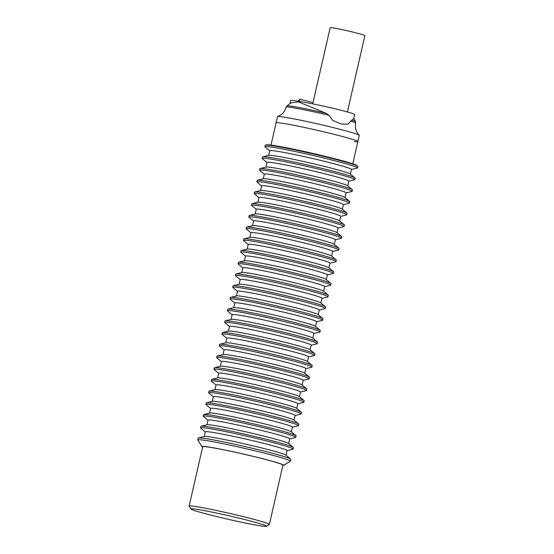 <?xml version="1.0" encoding="UTF-8"?>
<svg xmlns="http://www.w3.org/2000/svg" width="554" height="554" viewBox="0 0 554 554"><rect width="100%" height="100%" fill="white"/><g stroke="black" fill="none" stroke-linecap="round" stroke-linejoin="round"><path stroke-width="0.83" d="M313.003 102.635L300.268 99.27A20.36 0.949 -167.1 0 0 299.873 99.339L298.17 101.167M298.931 101.292L300.268 99.27M312.719 103.854L330.163 27.7A17.811 0.831 12.9 0 1 339.727 29.133A17.811 0.831 12.9 0 1 357.732 33.323A17.811 0.831 12.9 0 1 364.878 35.65L347.4 111.963M289.922 103.64L290.628 100.558C289.763 99.021 324.935 105.925 343.847 111.001C350.917 112.884 354.498 114.076 354.588 114.588L353.646 118.722L351.908 120.114A35.2 1.641 12.9 0 1 355.474 121.631A35.2 1.641 12.9 0 1 355.481 121.658L355.668 123.057A35.685 1.662 12.9 0 1 355.668 123.078C355.031 126.312 355.46 129.359 356.963 132.226L359.186 135.273A41.952 1.953 12.9 0 1 359.262 135.432L357.849 141.602A41.952 1.953 12.9 0 1 354.401 141.595M283.89 123.5A41.952 1.953 12.9 0 1 329.817 133.272A41.952 1.953 12.9 0 1 357.849 141.602A41.952 1.953 -167.1 0 0 329.817 133.272A41.952 1.953 -167.1 0 0 283.89 123.5A41.952 1.953 -167.1 0 0 276.072 122.87A41.952 1.953 12.9 0 1 283.89 123.5M270.982 145.079L277.485 116.707A41.952 1.953 12.9 0 1 277.623 116.589A41.952 1.953 12.9 0 1 285.303 117.33A41.952 1.953 12.9 0 1 329.81 126.755A41.952 1.953 12.9 0 1 359.186 135.273M286.903 105.925A35.2 1.641 12.9 0 0 286.882 105.946L286.106 107.13A35.685 1.662 12.9 0 1 286.106 107.13A35.685 1.662 12.9 0 1 292.747 107.677A35.685 1.662 12.9 0 1 328.847 115.267L326.313 113.355L298.523 101.894L290.912 102.892L286.903 105.925A35.2 1.641 12.9 0 1 293.426 106.513A35.2 1.641 12.9 0 1 326.313 113.355M351.908 120.114L347.628 124.283L340.883 123.93L332.767 120.391L328.847 115.267M350.703 121.042A35.685 1.662 12.9 0 1 355.668 123.057M202.626 447.099A41.952 1.953 12.9 0 1 201.961 446.649A41.952 1.953 12.9 0 1 223.622 449.758A41.952 1.953 12.9 0 1 266.876 459.792A41.952 1.953 12.9 0 1 283.655 465.36A41.952 1.953 12.9 0 1 282.865 465.471M201.961 446.649L197.799 440.028A47.492 2.209 12.9 0 1 197.771 439.918A47.492 2.209 12.9 0 1 223.276 443.74A47.492 2.209 12.9 0 1 271.294 454.91A47.492 2.209 12.9 0 1 290.358 461.122A47.492 2.209 12.9 0 1 290.282 461.212L283.655 465.36M197.771 439.918L198.187 438.11A47.492 2.209 12.9 0 1 198.429 437.951A47.492 2.209 12.9 0 1 207.037 438.823A47.492 2.209 12.9 0 1 271.702 453.096A47.492 2.209 12.9 0 1 290.615 459.065A47.492 2.209 12.9 0 1 290.767 459.314L290.358 461.122M205.292 431.905L200.686 428.104A47.492 2.209 12.9 0 1 200.534 427.861A47.492 2.209 12.9 0 1 209.384 428.567A47.492 2.209 12.9 0 1 261.377 439.634A47.492 2.209 12.9 0 1 293.114 449.059A47.492 2.209 12.9 0 1 292.872 449.218L287.076 450.637M200.534 427.861L200.873 426.393A47.492 2.209 12.9 0 1 201.116 426.241A47.492 2.209 12.9 0 1 209.724 427.106A47.492 2.209 12.9 0 1 259.667 437.667A47.492 2.209 12.9 0 1 293.301 447.355A47.492 2.209 12.9 0 1 293.454 447.597L293.114 449.059M204.232 436.531L205.312 431.822A41.952 1.953 12.9 0 1 213.131 432.452A41.952 1.953 12.9 0 1 259.057 442.217A41.952 1.953 12.9 0 1 287.09 450.547L286.016 455.263M290.615 459.065L285.857 455.132A41.952 1.953 -167.1 0 0 256.149 446.579A41.952 1.953 -167.1 0 0 212.03 437.251A41.952 1.953 -167.1 0 0 204.426 436.483L198.429 437.951M207.979 420.195L203.373 416.386A47.492 2.209 12.9 0 1 203.221 416.144A47.492 2.209 12.9 0 1 212.071 416.857A47.492 2.209 12.9 0 1 264.057 427.917A47.492 2.209 12.9 0 1 295.801 437.348A47.492 2.209 12.9 0 1 295.559 437.501L289.756 438.927M203.221 416.144L203.553 414.683A47.492 2.209 12.9 0 1 203.796 414.524A47.492 2.209 12.9 0 1 212.404 415.389A47.492 2.209 12.9 0 1 262.347 425.957A47.492 2.209 12.9 0 1 295.981 435.638A47.492 2.209 12.9 0 1 296.134 435.88L295.801 437.348M206.919 424.814L207.999 420.105A41.952 1.953 12.9 0 1 215.811 420.735A41.952 1.953 12.9 0 1 261.737 430.506A41.952 1.953 12.9 0 1 289.777 438.837L288.696 443.546M293.301 447.355L288.544 443.422A41.952 1.953 -167.1 0 0 258.829 434.862A41.952 1.953 -167.1 0 0 214.717 425.534A41.952 1.953 -167.1 0 0 207.113 424.773L201.116 426.241M210.659 408.478L206.053 404.676A47.492 2.209 12.9 0 1 205.901 404.427A47.492 2.209 12.9 0 1 214.751 405.14A47.492 2.209 12.9 0 1 266.744 416.199A47.492 2.209 12.9 0 1 298.481 425.631A47.492 2.209 12.9 0 1 298.239 425.791L292.436 427.21M205.901 404.427L206.24 402.966A47.492 2.209 12.9 0 1 206.483 402.813A47.492 2.209 12.9 0 1 215.091 403.679A47.492 2.209 12.9 0 1 265.034 414.24A47.492 2.209 12.9 0 1 298.668 423.928A47.492 2.209 12.9 0 1 298.821 424.17L298.481 425.631M209.599 413.104L210.679 408.395A41.952 1.953 12.9 0 1 218.498 409.018A41.952 1.953 12.9 0 1 264.417 418.789A41.952 1.953 12.9 0 1 292.457 427.12L291.376 431.836M295.981 435.638L291.224 431.704A41.952 1.953 -167.1 0 0 261.516 423.152A41.952 1.953 -167.1 0 0 217.397 413.817A41.952 1.953 -167.1 0 0 209.793 413.055L203.796 414.524M213.338 396.768L208.74 392.959A47.492 2.209 12.9 0 1 208.588 392.717A47.492 2.209 12.9 0 1 217.438 393.43A47.492 2.209 12.9 0 1 269.424 404.489A47.492 2.209 12.9 0 1 301.168 413.921A47.492 2.209 12.9 0 1 300.926 414.073L295.123 415.493M208.588 392.717L208.92 391.249A47.492 2.209 12.9 0 1 209.163 391.096A47.492 2.209 12.9 0 1 217.77 391.962A47.492 2.209 12.9 0 1 267.714 402.523A47.492 2.209 12.9 0 1 301.348 412.211A47.492 2.209 12.9 0 1 301.501 412.453L301.168 413.921M212.286 401.387L213.359 396.678A41.952 1.953 12.9 0 1 221.178 397.308A41.952 1.953 12.9 0 1 267.104 407.079A41.952 1.953 12.9 0 1 295.144 415.41L294.063 420.119M298.668 423.928L293.911 419.994A41.952 1.953 -167.1 0 0 264.196 411.435A41.952 1.953 -167.1 0 0 220.083 402.107A41.952 1.953 -167.1 0 0 212.48 401.338L206.483 402.813M216.025 385.051L211.42 381.242A47.492 2.209 12.9 0 1 211.268 381A47.492 2.209 12.9 0 1 220.118 381.713A47.492 2.209 12.9 0 1 272.111 392.772A47.492 2.209 12.9 0 1 303.848 402.204A47.492 2.209 12.9 0 1 303.606 402.356L297.803 403.783M211.268 381L211.6 379.538A47.492 2.209 12.9 0 1 211.85 379.386A47.492 2.209 12.9 0 1 220.45 380.252A47.492 2.209 12.9 0 1 270.4 390.812A47.492 2.209 12.9 0 1 304.035 400.494A47.492 2.209 12.9 0 1 304.188 400.743L303.848 402.204M214.966 389.677L216.046 384.961A41.952 1.953 12.9 0 1 223.864 385.591A41.952 1.953 12.9 0 1 269.784 395.362A41.952 1.953 12.9 0 1 297.823 403.693L296.743 408.402M301.348 412.211L296.591 408.277A41.952 1.953 -167.1 0 0 266.883 399.725A41.952 1.953 -167.1 0 0 222.763 390.39A41.952 1.953 -167.1 0 0 215.16 389.628L209.163 391.096M218.705 373.341L214.1 369.532A47.492 2.209 12.9 0 1 213.948 369.289A47.492 2.209 12.9 0 1 222.798 369.996A47.492 2.209 12.9 0 1 274.791 381.062A47.492 2.209 12.9 0 1 306.535 390.494A47.492 2.209 12.9 0 1 306.286 390.646L300.49 392.066M213.948 369.289L214.287 367.821A47.492 2.209 12.9 0 1 214.53 367.669A47.492 2.209 12.9 0 1 223.137 368.535A47.492 2.209 12.9 0 1 273.08 379.095A47.492 2.209 12.9 0 1 306.715 388.783A47.492 2.209 12.9 0 1 306.868 389.026L306.535 390.494M217.646 377.96L218.726 373.251A41.952 1.953 12.9 0 1 226.544 373.881A41.952 1.953 12.9 0 1 272.471 383.652A41.952 1.953 12.9 0 1 300.51 391.983L299.43 396.692M304.035 400.494L299.271 396.56A41.952 1.953 -167.1 0 0 269.563 388.008A41.952 1.953 -167.1 0 0 225.443 378.68A41.952 1.953 -167.1 0 0 217.84 377.911L211.85 379.386M221.392 361.624L216.787 357.815A47.492 2.209 12.9 0 1 216.635 357.572A47.492 2.209 12.9 0 1 225.485 358.286A47.492 2.209 12.9 0 1 277.471 369.345A47.492 2.209 12.9 0 1 309.215 378.777A47.492 2.209 12.9 0 1 308.973 378.929L303.17 380.356M216.635 357.572L216.967 356.111A47.492 2.209 12.9 0 1 217.21 355.952A47.492 2.209 12.9 0 1 225.817 356.818A47.492 2.209 12.9 0 1 275.76 367.385A47.492 2.209 12.9 0 1 309.395 377.066A47.492 2.209 12.9 0 1 309.548 377.316L309.215 378.777M220.333 366.249L221.413 361.533A41.952 1.953 12.9 0 1 229.224 362.164A41.952 1.953 12.9 0 1 275.151 371.935A41.952 1.953 12.9 0 1 303.19 380.266L302.11 384.975M306.715 388.783L301.958 384.85A41.952 1.953 -167.1 0 0 272.243 376.291A41.952 1.953 -167.1 0 0 228.13 366.963A41.952 1.953 -167.1 0 0 220.527 366.201L214.53 367.669M224.072 349.906L219.467 346.105A47.492 2.209 12.9 0 1 219.315 345.862A47.492 2.209 12.9 0 1 228.165 346.569A47.492 2.209 12.9 0 1 280.158 357.635A47.492 2.209 12.9 0 1 311.895 367.06A47.492 2.209 12.9 0 1 311.653 367.219L305.85 368.639M219.315 345.862L219.654 344.394A47.492 2.209 12.9 0 1 219.896 344.242A47.492 2.209 12.9 0 1 228.504 345.107A47.492 2.209 12.9 0 1 278.447 355.668A47.492 2.209 12.9 0 1 312.082 365.356A47.492 2.209 12.9 0 1 312.234 365.598L311.895 367.06M223.013 354.532L224.093 349.823A41.952 1.953 12.9 0 1 231.911 350.453A41.952 1.953 12.9 0 1 277.838 360.218A41.952 1.953 12.9 0 1 305.87 368.549L304.797 373.264M309.395 377.066L304.638 373.133A41.952 1.953 -167.1 0 0 274.929 364.58A41.952 1.953 -167.1 0 0 230.81 355.252A41.952 1.953 -167.1 0 0 223.207 354.484L217.21 355.952M226.759 338.196L222.154 334.387A47.492 2.209 12.9 0 1 222.002 334.145A47.492 2.209 12.9 0 1 230.852 334.858A47.492 2.209 12.9 0 1 282.838 345.918A47.492 2.209 12.9 0 1 314.582 355.349A47.492 2.209 12.9 0 1 314.34 355.502L308.536 356.928M222.002 334.145L222.334 332.677A47.492 2.209 12.9 0 1 222.576 332.525A47.492 2.209 12.9 0 1 231.184 333.39A47.492 2.209 12.9 0 1 281.127 343.958A47.492 2.209 12.9 0 1 314.762 353.639A47.492 2.209 12.9 0 1 314.914 353.881L314.582 355.349M225.7 342.815L226.773 338.106A41.952 1.953 12.9 0 1 234.591 338.736A41.952 1.953 12.9 0 1 280.518 348.508A41.952 1.953 12.9 0 1 308.557 356.838L307.477 361.547M312.082 365.356L307.325 361.423A41.952 1.953 -167.1 0 0 277.609 352.863A41.952 1.953 -167.1 0 0 233.497 343.535A41.952 1.953 -167.1 0 0 225.893 342.774L219.896 344.242M229.439 326.479L224.834 322.677A47.492 2.209 12.9 0 1 224.682 322.428A47.492 2.209 12.9 0 1 233.532 323.141A47.492 2.209 12.9 0 1 285.525 334.201A47.492 2.209 12.9 0 1 317.262 343.632A47.492 2.209 12.9 0 1 317.02 343.785L311.216 345.211M224.682 322.428L225.021 320.967A47.492 2.209 12.9 0 1 225.263 320.814A47.492 2.209 12.9 0 1 233.871 321.68A47.492 2.209 12.9 0 1 283.814 332.241A47.492 2.209 12.9 0 1 317.449 341.929A47.492 2.209 12.9 0 1 317.601 342.171L317.262 343.632M228.38 331.105L229.46 326.396A41.952 1.953 12.9 0 1 237.278 327.019A41.952 1.953 12.9 0 1 283.198 336.79A41.952 1.953 12.9 0 1 311.237 345.121L310.157 349.837M314.762 353.639L310.005 349.706A41.952 1.953 -167.1 0 0 280.296 341.153A41.952 1.953 -167.1 0 0 236.177 331.818A41.952 1.953 -167.1 0 0 228.573 331.057L222.576 332.525M232.119 314.769L227.521 310.96A47.492 2.209 12.9 0 1 227.369 310.718A47.492 2.209 12.9 0 1 236.219 311.431A47.492 2.209 12.9 0 1 288.205 322.49A47.492 2.209 12.9 0 1 319.949 331.922A47.492 2.209 12.9 0 1 319.706 332.075L313.903 333.494M227.369 310.718L227.701 309.25A47.492 2.209 12.9 0 1 227.943 309.097A47.492 2.209 12.9 0 1 236.551 309.963A47.492 2.209 12.9 0 1 286.494 320.524A47.492 2.209 12.9 0 1 320.129 330.212A47.492 2.209 12.9 0 1 320.281 330.454L319.949 331.922M231.066 319.388L232.14 314.679A41.952 1.953 12.9 0 1 239.958 315.309A41.952 1.953 12.9 0 1 285.885 325.08A41.952 1.953 12.9 0 1 313.924 333.411L312.844 338.12M317.449 341.929L312.691 337.995A41.952 1.953 -167.1 0 0 282.976 329.436A41.952 1.953 -167.1 0 0 238.857 320.108A41.952 1.953 -167.1 0 0 231.26 319.339L225.263 320.814M234.806 303.052L230.201 299.243A47.492 2.209 12.9 0 1 230.048 299.001A47.492 2.209 12.9 0 1 238.899 299.714A47.492 2.209 12.9 0 1 290.885 310.773A47.492 2.209 12.9 0 1 322.629 320.205A47.492 2.209 12.9 0 1 322.386 320.357L316.583 321.784M230.048 299.001L230.381 297.54A47.492 2.209 12.9 0 1 230.63 297.387A47.492 2.209 12.9 0 1 239.231 298.253A47.492 2.209 12.9 0 1 289.181 308.813A47.492 2.209 12.9 0 1 322.816 318.495A47.492 2.209 12.9 0 1 322.968 318.744L322.629 320.205M233.746 307.678L234.827 302.962A41.952 1.953 12.9 0 1 242.645 303.592A41.952 1.953 12.9 0 1 288.565 313.363A41.952 1.953 12.9 0 1 316.604 321.694L315.524 326.403M320.129 330.212L315.371 326.278A41.952 1.953 -167.1 0 0 285.663 317.726A41.952 1.953 -167.1 0 0 241.544 308.391A41.952 1.953 -167.1 0 0 233.94 307.629L227.943 309.097M237.486 291.342L232.881 287.533A47.492 2.209 12.9 0 1 232.728 287.291A47.492 2.209 12.9 0 1 241.579 287.997A47.492 2.209 12.9 0 1 293.572 299.063A47.492 2.209 12.9 0 1 325.316 308.495A47.492 2.209 12.9 0 1 325.066 308.647L319.27 310.067M232.728 287.291L233.068 285.822A47.492 2.209 12.9 0 1 233.31 285.67A47.492 2.209 12.9 0 1 241.918 286.536A47.492 2.209 12.9 0 1 291.861 297.096A47.492 2.209 12.9 0 1 325.496 306.784A47.492 2.209 12.9 0 1 325.648 307.027L325.316 308.495M236.426 295.961L237.507 291.252A41.952 1.953 12.9 0 1 245.325 291.882A41.952 1.953 12.9 0 1 291.252 301.646A41.952 1.953 12.9 0 1 319.291 309.977L318.211 314.693M322.816 318.495L318.051 314.561A41.952 1.953 -167.1 0 0 288.343 306.009A41.952 1.953 -167.1 0 0 244.224 296.681A41.952 1.953 -167.1 0 0 236.62 295.912L230.63 297.387M240.173 279.625L235.568 275.816A47.492 2.209 12.9 0 1 235.415 275.573A47.492 2.209 12.9 0 1 244.266 276.287A47.492 2.209 12.9 0 1 296.252 287.346A47.492 2.209 12.9 0 1 327.996 296.778A47.492 2.209 12.9 0 1 327.753 296.93L321.95 298.357M235.415 275.573L235.748 274.112A47.492 2.209 12.9 0 1 235.99 273.953A47.492 2.209 12.9 0 1 244.598 274.819A47.492 2.209 12.9 0 1 294.541 285.386A47.492 2.209 12.9 0 1 328.176 295.067A47.492 2.209 12.9 0 1 328.328 295.317L327.996 296.778M239.113 284.25L240.194 279.535A41.952 1.953 12.9 0 1 248.005 280.165A41.952 1.953 12.9 0 1 293.932 289.936A41.952 1.953 12.9 0 1 321.971 298.267L320.891 302.976M325.496 306.784L320.738 302.851A41.952 1.953 -167.1 0 0 291.023 294.292A41.952 1.953 -167.1 0 0 246.911 284.964A41.952 1.953 -167.1 0 0 239.307 284.202L233.31 285.67M242.853 267.907L238.248 264.106A47.492 2.209 12.9 0 1 238.095 263.856A47.492 2.209 12.9 0 1 246.946 264.57A47.492 2.209 12.9 0 1 298.938 275.629A47.492 2.209 12.9 0 1 330.676 285.061A47.492 2.209 12.9 0 1 330.433 285.22L324.63 286.64M238.095 263.856L238.435 262.395A47.492 2.209 12.9 0 1 238.677 262.243A47.492 2.209 12.9 0 1 247.285 263.108A47.492 2.209 12.9 0 1 297.228 273.669A47.492 2.209 12.9 0 1 330.863 283.357A47.492 2.209 12.9 0 1 331.015 283.6L330.676 285.061M241.793 272.533L242.874 267.824A41.952 1.953 12.9 0 1 250.692 268.448A41.952 1.953 12.9 0 1 296.619 278.219A41.952 1.953 12.9 0 1 324.651 286.55L323.578 291.266M328.176 295.067L323.418 291.134A41.952 1.953 -167.1 0 0 293.71 282.582A41.952 1.953 -167.1 0 0 249.591 273.247A41.952 1.953 -167.1 0 0 241.987 272.485L235.99 273.953M245.54 256.197L240.935 252.389A47.492 2.209 12.9 0 1 240.782 252.146A47.492 2.209 12.9 0 1 249.632 252.859A47.492 2.209 12.9 0 1 301.618 263.919A47.492 2.209 12.9 0 1 333.363 273.351A47.492 2.209 12.9 0 1 333.12 273.503L327.317 274.923M240.782 252.146L241.115 250.678A47.492 2.209 12.9 0 1 241.357 250.526A47.492 2.209 12.9 0 1 249.965 251.391A47.492 2.209 12.9 0 1 299.908 261.959A47.492 2.209 12.9 0 1 333.543 271.64A47.492 2.209 12.9 0 1 333.695 271.882L333.363 273.351M244.48 260.816L245.554 256.107A41.952 1.953 12.9 0 1 253.372 256.737A41.952 1.953 12.9 0 1 299.298 266.509A41.952 1.953 12.9 0 1 327.338 274.839L326.258 279.548M330.863 283.357L326.105 279.424A41.952 1.953 -167.1 0 0 296.39 270.864A41.952 1.953 -167.1 0 0 252.278 261.536A41.952 1.953 -167.1 0 0 244.674 260.768L238.677 262.243M248.22 244.48L243.615 240.678A47.492 2.209 12.9 0 1 243.462 240.429A47.492 2.209 12.9 0 1 252.312 241.142A47.492 2.209 12.9 0 1 304.305 252.202A47.492 2.209 12.9 0 1 336.043 261.633A47.492 2.209 12.9 0 1 335.8 261.786L329.997 263.212M243.462 240.429L243.802 238.968A47.492 2.209 12.9 0 1 244.044 238.816A47.492 2.209 12.9 0 1 252.652 239.681A47.492 2.209 12.9 0 1 302.595 250.242A47.492 2.209 12.9 0 1 336.23 259.93A47.492 2.209 12.9 0 1 336.382 260.172L336.043 261.633M247.16 249.106L248.24 244.39A41.952 1.953 12.9 0 1 256.059 245.02A41.952 1.953 12.9 0 1 301.978 254.792A41.952 1.953 12.9 0 1 330.018 263.122L328.938 267.831M333.543 271.64L328.785 267.707A41.952 1.953 -167.1 0 0 299.077 259.154A41.952 1.953 -167.1 0 0 254.958 249.819A41.952 1.953 -167.1 0 0 247.354 249.058L241.357 250.526M250.9 232.77L246.301 228.961A47.492 2.209 12.9 0 1 246.149 228.719A47.492 2.209 12.9 0 1 254.999 229.432A47.492 2.209 12.9 0 1 306.985 240.491A47.492 2.209 12.9 0 1 338.729 249.923A47.492 2.209 12.9 0 1 338.487 250.076L332.684 251.495M246.149 228.719L246.482 227.251A47.492 2.209 12.9 0 1 246.724 227.098A47.492 2.209 12.9 0 1 255.332 227.964A47.492 2.209 12.9 0 1 305.275 238.525A47.492 2.209 12.9 0 1 338.909 248.213A47.492 2.209 12.9 0 1 339.062 248.455L338.729 249.923M249.84 237.389L250.92 232.68A41.952 1.953 12.9 0 1 258.739 233.31A41.952 1.953 12.9 0 1 304.665 243.081A41.952 1.953 12.9 0 1 332.705 251.412L331.624 256.121M336.23 259.93L331.472 255.99A41.952 1.953 -167.1 0 0 301.757 247.437A41.952 1.953 -167.1 0 0 257.638 238.109A41.952 1.953 -167.1 0 0 250.041 237.341L244.044 238.816M253.587 221.053L248.981 217.244A47.492 2.209 12.9 0 1 248.829 217.002A47.492 2.209 12.9 0 1 257.679 217.715A47.492 2.209 12.9 0 1 309.665 228.774A47.492 2.209 12.9 0 1 341.409 238.206A47.492 2.209 12.9 0 1 341.167 238.358L335.364 239.785M248.829 217.002L249.162 215.541A47.492 2.209 12.9 0 1 249.411 215.388A47.492 2.209 12.9 0 1 258.012 216.254A47.492 2.209 12.9 0 1 307.962 226.815A47.492 2.209 12.9 0 1 341.596 236.496A47.492 2.209 12.9 0 1 341.742 236.745L341.409 238.206M252.527 225.679L253.607 220.963A41.952 1.953 12.9 0 1 261.426 221.593A41.952 1.953 12.9 0 1 307.345 231.364A41.952 1.953 12.9 0 1 335.385 239.695L334.304 244.404M338.909 248.213L334.152 244.279A41.952 1.953 -167.1 0 0 304.444 235.72A41.952 1.953 -167.1 0 0 260.325 226.392A41.952 1.953 -167.1 0 0 252.721 225.63L246.724 227.098M256.267 209.336L251.661 205.534A47.492 2.209 12.9 0 1 251.509 205.292A47.492 2.209 12.9 0 1 260.359 205.998A47.492 2.209 12.9 0 1 312.352 217.064A47.492 2.209 12.9 0 1 344.089 226.489A47.492 2.209 12.9 0 1 343.847 226.648L338.051 228.068M251.509 205.292L251.848 203.824A47.492 2.209 12.9 0 1 252.091 203.671A47.492 2.209 12.9 0 1 260.699 204.537A47.492 2.209 12.9 0 1 310.642 215.097A47.492 2.209 12.9 0 1 344.276 224.786A47.492 2.209 12.9 0 1 344.429 225.028L344.089 226.489M255.207 213.962L256.287 209.253A41.952 1.953 12.9 0 1 264.106 209.883A41.952 1.953 12.9 0 1 310.032 219.647A41.952 1.953 12.9 0 1 338.065 227.978L336.991 232.694M341.596 236.496L336.832 232.562A41.952 1.953 -167.1 0 0 307.124 224.01A41.952 1.953 -167.1 0 0 263.005 214.682A41.952 1.953 -167.1 0 0 255.401 213.913L249.411 215.388M258.953 197.626L254.348 193.817A47.492 2.209 12.9 0 1 254.196 193.575A47.492 2.209 12.9 0 1 263.046 194.288A47.492 2.209 12.9 0 1 315.032 205.347A47.492 2.209 12.9 0 1 346.776 214.779A47.492 2.209 12.9 0 1 346.534 214.931L340.731 216.358M254.196 193.575L254.528 192.113A47.492 2.209 12.9 0 1 254.771 191.954A47.492 2.209 12.9 0 1 263.379 192.82A47.492 2.209 12.9 0 1 313.322 203.387A47.492 2.209 12.9 0 1 346.956 213.068A47.492 2.209 12.9 0 1 347.109 213.311L346.776 214.779M257.894 202.245L258.974 197.536A41.952 1.953 12.9 0 1 266.786 198.166A41.952 1.953 12.9 0 1 312.712 207.937A41.952 1.953 12.9 0 1 340.752 216.268L339.671 220.977M344.276 224.786L339.519 220.852A41.952 1.953 -167.1 0 0 309.804 212.293A41.952 1.953 -167.1 0 0 265.691 202.965A41.952 1.953 -167.1 0 0 258.088 202.203L252.091 203.671M261.633 185.909L257.028 182.107A47.492 2.209 12.9 0 1 256.876 181.857A47.492 2.209 12.9 0 1 265.726 182.571A47.492 2.209 12.9 0 1 317.719 193.63A47.492 2.209 12.9 0 1 349.456 203.062A47.492 2.209 12.9 0 1 349.214 203.221L343.411 204.641M256.876 181.857L257.215 180.396A47.492 2.209 12.9 0 1 257.458 180.244A47.492 2.209 12.9 0 1 266.065 181.11A47.492 2.209 12.9 0 1 316.009 191.67A47.492 2.209 12.9 0 1 349.643 201.358A47.492 2.209 12.9 0 1 349.796 201.601L349.456 203.062M260.574 190.534L261.654 185.825A41.952 1.953 12.9 0 1 269.473 186.449A41.952 1.953 12.9 0 1 315.392 196.22A41.952 1.953 12.9 0 1 343.432 204.551L342.358 209.267M346.956 213.068L342.199 209.135A41.952 1.953 -167.1 0 0 312.491 200.583A41.952 1.953 -167.1 0 0 268.371 191.248A41.952 1.953 -167.1 0 0 260.768 190.486L254.771 191.954M264.313 174.198L259.715 170.39A47.492 2.209 12.9 0 1 259.563 170.147A47.492 2.209 12.9 0 1 268.413 170.861A47.492 2.209 12.9 0 1 320.399 181.92A47.492 2.209 12.9 0 1 352.143 191.352A47.492 2.209 12.9 0 1 351.901 191.504L346.098 192.924M259.563 170.147L259.895 168.679A47.492 2.209 12.9 0 1 260.138 168.527A47.492 2.209 12.9 0 1 268.745 169.392A47.492 2.209 12.9 0 1 318.688 179.953A47.492 2.209 12.9 0 1 352.323 189.641A47.492 2.209 12.9 0 1 352.476 189.883L352.143 191.352M263.261 178.817L264.334 174.108A41.952 1.953 12.9 0 1 272.152 174.739A41.952 1.953 12.9 0 1 318.079 184.51A41.952 1.953 12.9 0 1 346.118 192.84L345.038 197.549M349.643 201.358L344.886 197.425A41.952 1.953 -167.1 0 0 315.171 188.866A41.952 1.953 -167.1 0 0 271.058 179.538A41.952 1.953 -167.1 0 0 263.455 178.769L257.458 180.244M267 162.481L262.395 158.679A47.492 2.209 12.9 0 1 262.243 158.43A47.492 2.209 12.9 0 1 271.093 159.143A47.492 2.209 12.9 0 1 323.086 170.203A47.492 2.209 12.9 0 1 354.823 179.634A47.492 2.209 12.9 0 1 354.581 179.787L348.778 181.213M262.243 158.43L262.582 156.969A47.492 2.209 12.9 0 1 262.825 156.817A47.492 2.209 12.9 0 1 271.425 157.682A47.492 2.209 12.9 0 1 321.375 168.243A47.492 2.209 12.9 0 1 355.01 177.924A47.492 2.209 12.9 0 1 355.162 178.173L354.823 179.634M265.941 167.107L267.021 162.391A41.952 1.953 12.9 0 1 274.839 163.021A41.952 1.953 12.9 0 1 320.759 172.793A41.952 1.953 12.9 0 1 348.798 181.123L347.718 185.832M352.323 189.641L347.566 185.708A41.952 1.953 -167.1 0 0 317.858 177.155A41.952 1.953 -167.1 0 0 273.738 167.82A41.952 1.953 -167.1 0 0 266.135 167.059L260.138 168.527M269.68 150.771L265.075 146.962A47.492 2.209 12.9 0 1 264.93 146.72A47.492 2.209 12.9 0 1 273.773 147.433A47.492 2.209 12.9 0 1 325.766 158.492A47.492 2.209 12.9 0 1 357.51 167.924A47.492 2.209 12.9 0 1 357.261 168.077L351.465 169.496M264.93 146.72L265.262 145.252A47.492 2.209 12.9 0 1 265.505 145.1A47.492 2.209 12.9 0 1 274.112 145.965A47.492 2.209 12.9 0 1 324.055 156.526A47.492 2.209 12.9 0 1 357.69 166.214A47.492 2.209 12.9 0 1 357.842 166.456L357.51 167.924M268.621 155.39L269.701 150.681A41.952 1.953 12.9 0 1 277.519 151.311A41.952 1.953 12.9 0 1 323.446 161.082A41.952 1.953 12.9 0 1 351.485 169.413L350.405 174.122M355.01 177.924L350.246 173.991A41.952 1.953 -167.1 0 0 320.537 165.438A41.952 1.953 -167.1 0 0 276.418 156.11A41.952 1.953 -167.1 0 0 268.822 155.342L262.825 156.817M357.69 166.214L356.818 165.487A46.474 2.168 -167.1 0 0 323.903 156.013A46.474 2.168 -167.1 0 0 275.026 145.674A46.474 2.168 -167.1 0 0 266.606 144.829L265.505 145.1M266.453 526.3L269.292 524.52A41.155 1.918 -167.1 0 0 269.355 524.444A41.155 1.918 -167.1 0 0 252.832 519.056A41.155 1.918 -167.1 0 0 211.219 509.382A41.155 1.918 -167.1 0 0 189.122 506.072A41.155 1.918 -167.1 0 0 189.143 506.169L190.929 509.001A38.78 1.807 -167.1 0 0 206.476 513.987A38.78 1.807 -167.1 0 0 244.896 522.941A38.78 1.807 -167.1 0 0 266.453 526.3A38.78 1.807 -167.1 0 0 250.941 521.155A38.78 1.807 -167.1 0 0 210.949 511.875A38.78 1.807 -167.1 0 0 190.929 509.001M269.355 524.444L282.949 465.104A41.155 1.918 -167.1 0 0 266.426 459.716A41.155 1.918 -167.1 0 0 224.813 450.042A41.155 1.918 -167.1 0 0 202.709 446.725L189.122 506.072M353.75 118.258L355.474 121.631M277.623 116.589L280.954 114.823C283.551 112.891 285.268 110.329 286.099 107.144M357.849 141.602L352.766 163.811"/></g></svg>
